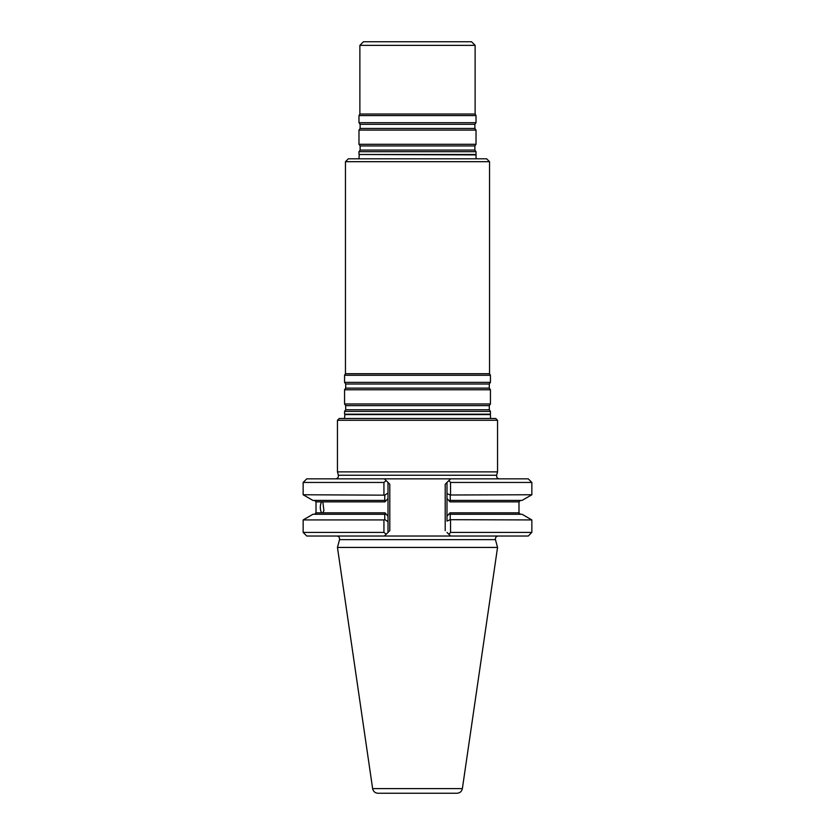 <?xml version="1.0" encoding="UTF-8"?>
<svg xmlns="http://www.w3.org/2000/svg" width="835" height="835" viewBox="0 0 835 835"><rect width="100%" height="100%" fill="white"/><g stroke="black" fill="none" stroke-linecap="round" stroke-linejoin="round"><path stroke-width="1.25" d="M490.437 411.394L344.563 411.394L344.563 414.181L490.437 414.181L490.437 411.394L489.289 409.755L489.289 405.622L490.437 403.973L344.563 403.973L345.711 405.622L345.711 409.755L344.563 411.394M345.46 161.687L348.352 158.807L486.648 158.807L489.54 161.687L345.46 161.687L345.46 373.715L344.563 375.27L344.563 382.367L490.437 382.367L489.289 384.006L345.711 384.006L345.711 388.139L344.563 389.778L344.563 403.973M489.54 161.687L489.54 373.715L345.46 373.715M489.289 384.006L489.289 388.139L490.437 389.778L344.563 389.778M490.437 389.778L490.437 403.973M489.54 373.715L490.437 375.27L344.563 375.27M490.437 375.27L490.437 382.367M490.51 418.492L490.437 414.181M337.455 420.287L497.545 420.287L495.75 418.492L339.25 418.492L337.455 420.287L337.455 471.869L497.545 471.869L496.648 475.23L338.352 475.23C338.603 477.338 337.674 478.549 335.566 478.852M457.027 793.25L377.973 793.25L457.027 793.25C459.949 793.031 461.734 791.486 462.371 788.626L497.545 547.436L337.455 547.436L372.629 788.626C373.266 791.486 375.051 793.031 377.973 793.25M383.933 519.934L384.778 519.527L384.737 514.277L385.551 514.277L312.937 514.277L303.147 519.934L303.147 532.417L383.933 532.417L383.933 519.934L303.147 519.934M384.737 514.277L385.551 514.277L385.008 512.836L388.004 516.249L388.004 521.729L384.778 519.527M385.008 512.836L321.465 512.836L322.821 512.836L323.907 510.519L322.821 501.856L321.465 501.856L385.008 501.856L385.551 500.415L312.937 500.415L303.147 494.758L384.778 495.165L388.004 492.963L388.004 532.417L389.799 530.611L386.177 534.233L383.933 532.417M522.063 500.415L449.449 500.415L449.981 501.856L446.996 498.443L446.996 493.6L450.211 494.998L531.853 494.758L522.063 500.415M450.211 494.998L450.263 500.415L449.449 500.415M449.449 514.277L520.435 514.277L518.994 512.836L449.981 512.836L449.449 514.277L450.253 514.277L450.211 519.694L446.996 521.092L446.996 516.249L449.981 512.836M450.211 519.694L531.853 519.934L522.063 514.277L450.253 514.277M314.565 500.415L316.006 501.856L321.465 501.856C319.909 505.519 319.909 509.183 321.465 512.836L316.006 512.836L314.565 514.277M498.245 536.018C496.136 536.321 495.207 537.531 495.458 539.64L497.545 547.436M388.004 492.963L388.004 482.453L389.799 484.258L388.004 482.453L388.004 498.443L385.008 501.856M384.778 495.165L384.737 500.415M388.004 482.453L386.177 480.636L383.933 482.453L303.147 482.453L306.748 478.852L450.597 478.852L448.959 480.501L450.597 478.852L528.252 478.852L531.853 482.453L450.535 482.453L448.959 480.501L446.996 482.453L446.996 521.092M450.535 519.934L450.535 532.417L448.959 534.379L450.597 536.018L446.996 532.417M531.853 519.934L531.853 532.417L450.535 532.417M383.933 482.453L383.933 494.758M450.535 482.453L450.535 494.758M388.004 521.729L388.004 532.417M531.853 532.417L528.252 536.018L384.403 536.018L386.177 534.233L384.403 536.018L306.748 536.018L303.147 532.417M446.996 493.6L446.996 482.453L445.201 484.258L446.996 482.453M384.403 478.852L386.177 480.636L384.403 478.852M499.434 478.852C497.326 478.549 496.397 477.338 496.648 475.23M497.545 420.287L497.545 471.869M359.875 45.351L475.125 45.351L471.524 41.75L363.476 41.75L359.875 45.351L359.875 114.03L358.977 115.585L358.977 122.682L476.023 122.682L476.023 115.585L358.977 115.585M475.125 45.351L475.125 114.03L359.875 114.03M475.125 114.03L476.023 115.585M474.875 128.454L360.125 128.454L358.977 130.093L476.023 130.093L474.875 128.454L474.875 124.321L476.023 122.682M476.023 130.093L476.023 144.298L358.977 144.298L358.977 130.093M474.875 150.07L360.125 150.07L358.977 151.709L476.023 151.709L474.875 150.07L474.875 145.937L476.023 144.298M476.023 151.709L476.023 154.496L358.977 154.496L358.977 151.709M476.107 158.807L476.023 154.496M489.289 409.755L345.711 409.755M489.289 405.622L345.711 405.622M489.289 388.139L345.711 388.139M490.135 414.577L344.865 414.577L344.49 418.492M462.371 788.626L372.629 788.626M520.435 500.415L518.994 501.856L449.981 501.856M495.458 539.64L339.542 539.64L337.455 547.436M389.799 484.258L389.799 530.611M445.201 484.258L445.201 530.611M474.875 124.321L360.125 124.321L358.977 122.682M474.875 145.937L360.125 145.937L358.977 144.298M475.72 154.893L358.977 154.496M345.711 384.006L344.563 382.367M316.006 501.856L316.006 512.836M518.994 501.856L518.994 512.836M303.147 482.453L303.147 494.758M531.853 482.453L531.853 494.758M339.542 539.64C339.793 537.531 338.864 536.321 336.755 536.018M338.352 475.23L337.455 471.869M360.125 124.321L360.125 128.454M360.125 145.937L360.125 150.07M359.28 154.893L358.893 158.807"/></g></svg>
